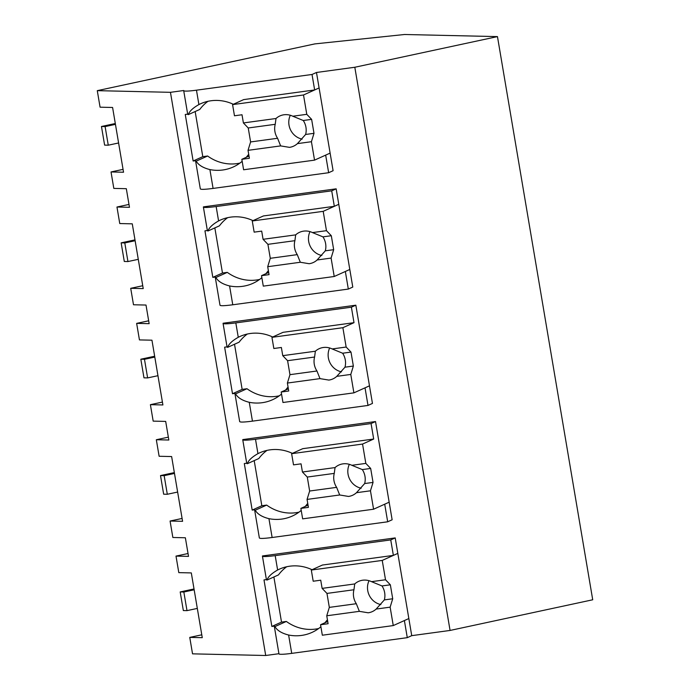 <?xml version="1.0" encoding="UTF-8"?>
<svg xmlns="http://www.w3.org/2000/svg" width="690" height="690" viewBox="0 0 690 690"><rect width="100%" height="100%" fill="white"/><g stroke="black" fill="none" stroke-linecap="round" stroke-linejoin="round"><path stroke-width="1.03" d="M312.027 74.477L316.477 72.476L354.815 67.258L497.464 36.605L404.521 34.5L314.838 43.901L97.281 90.657L170.456 92.322L183.747 90.511A18.966 1.751 -9.6 0 0 183.704 90.666A18.966 1.751 -9.6 0 0 196.469 90.183L312.027 74.477L314.649 89.959L243.717 99.593L232.582 104.613L303.514 94.979L319.099 87.949L333.098 170.706L328.647 172.716L325.663 155.121L330.122 153.111L314.537 160.14L243.605 169.775L241.836 159.304L248.995 156.069M170.456 92.322L265.71 655.5L192.536 653.844L189.759 637.396L202.265 637.672L191.311 572.916L178.805 572.631L176.002 556.097L188.517 556.382L185.369 537.769L172.854 537.484L170.076 521.036L182.583 521.312L171.629 456.556L159.123 456.271L156.328 439.737L168.834 440.022L167.265 430.715L165.686 421.409L153.18 421.124L150.394 404.676L162.9 404.952L151.947 340.196L139.44 339.911L136.646 323.377L149.152 323.662L147.582 314.355L146.004 305.049L133.498 304.764L130.712 288.317L143.227 288.593L132.273 223.836L119.758 223.551L116.964 207.017L129.47 207.302L126.322 188.689L113.816 188.405L111.03 171.957L123.062 169.369M97.281 90.657L100.076 107.192L112.591 107.476L123.545 172.233L111.03 171.957M316.477 72.476L319.099 87.949L314.649 89.959M187.68 114.143L185.265 114.471L193.14 161.012L195.615 160.675A18.966 1.751 -9.6 0 0 195.572 160.839A18.966 1.751 -9.6 0 0 196.193 161.158C198.453 165.048 203.024 167.86 209.898 169.585A42.668 40.072 -114.3 0 0 233.203 167.006A42.668 40.072 -114.3 0 0 242.173 161.313M265.71 655.5L278.933 653.706M266.4 579.583L263.994 579.911L271.86 626.451L274.344 626.115A18.966 1.751 -9.6 0 0 274.301 626.279A18.966 1.751 -9.6 0 0 274.922 626.598C277.182 630.488 281.744 633.299 288.618 635.024A42.668 40.072 -114.3 0 0 311.923 632.445A42.668 40.072 -114.3 0 0 320.902 626.753M382.234 560.418L385.512 579.764L371.513 581.661A16.595 15.585 -114.3 0 0 362.681 580.212A16.595 15.585 -114.3 0 0 358.619 581.377A16.595 15.585 -114.3 0 0 354.729 583.947L322.118 588.38L320.738 580.204L313.2 581.221L311.311 570.052L382.234 560.418L397.82 553.389L395.206 537.915L262.476 555.95A18.966 1.751 -9.6 0 0 262.433 556.114A18.966 1.751 -9.6 0 0 275.189 555.623L390.747 539.916L393.369 555.398L397.82 553.389L411.732 635.654L450.07 630.444L354.815 67.258M227.648 217.669A42.668 40.072 -114.3 0 0 219.437 225.82L208.009 230.978A18.966 1.751 -9.6 0 1 207.38 230.65L203.386 207.035A18.966 1.751 -9.6 0 1 203.429 206.871L336.159 188.836L352.78 287.066L348.321 289.076L345.345 271.481L349.796 269.471L334.219 276.5L263.287 286.134L261.519 275.664L268.677 272.438M207.354 230.503L204.947 230.831L212.822 277.371L215.297 277.035A18.966 1.751 -9.6 0 0 215.254 277.199A18.966 1.751 -9.6 0 0 215.875 277.518C218.135 281.408 222.706 284.22 229.58 285.945A42.668 40.072 -114.3 0 0 252.876 283.366A42.668 40.072 -114.3 0 0 261.855 277.673M267.004 450.389A42.668 40.072 -114.3 0 0 258.793 458.54L247.365 463.697A18.966 1.751 -9.6 0 1 246.744 463.37L242.751 439.754A18.966 1.751 -9.6 0 1 242.794 439.59L375.524 421.555L392.136 519.786L387.685 521.795L384.71 504.2L389.16 502.191L373.575 509.22L302.651 518.854L300.875 508.383L308.042 505.158M246.718 463.223L244.312 463.551L252.186 510.091L254.662 509.755A18.966 1.751 -9.6 0 0 254.619 509.919A18.966 1.751 -9.6 0 0 255.24 510.238C257.499 514.128 262.062 516.939 268.936 518.664A42.668 40.072 -114.3 0 0 292.241 516.086A42.668 40.072 -114.3 0 0 301.22 510.393M247.322 334.029A42.668 40.072 -114.3 0 0 239.111 342.18L227.683 347.337A18.966 1.751 -9.6 0 1 227.062 347.01L223.068 323.394A18.966 1.751 -9.6 0 1 223.112 323.231L355.842 305.196L372.453 403.426L368.003 405.435L365.027 387.84L369.478 385.831L353.892 392.86L282.969 402.494L281.192 392.024L288.36 388.798M227.036 346.863L224.63 347.191L232.504 393.731L234.98 393.395A18.966 1.751 -9.6 0 0 234.936 393.559A18.966 1.751 -9.6 0 0 235.557 393.878C237.817 397.768 242.388 400.579 249.263 402.305A42.668 40.072 -114.3 0 0 272.559 399.726A42.668 40.072 -114.3 0 0 281.537 394.033M183.704 90.666L187.706 114.29A18.966 1.751 -9.6 0 0 188.327 114.618C189.371 111.332 192.898 107.985 198.901 104.57L196.469 90.183M233.315 104.285A42.668 40.072 -114.3 0 0 200.583 103.759A42.668 40.072 -114.3 0 0 198.901 104.57M497.464 36.605L592.719 599.783L450.07 630.444M116.964 207.017L128.987 204.438M130.712 288.317L142.735 285.729M136.646 323.377L148.669 320.798M150.394 404.676L162.417 402.089M156.328 439.737L168.351 437.158M170.076 521.036L182.1 518.449M176.002 556.097L188.034 553.518M189.759 637.396L201.782 634.809M411.732 635.654L407.281 637.664L291.723 653.37L288.618 635.024M274.301 626.279L278.958 653.853A18.966 1.751 -9.6 0 0 291.723 653.37M200.367 188.75C200.281 189.638 204.516 189.526 213.081 188.422L328.647 172.716M196.193 161.158L207.621 156.009A42.668 40.072 -114.3 0 0 239.922 163.09M193.14 161.012L202.791 156.665L207.621 156.009M195.158 111.53L202.791 156.665M188.327 114.618L199.755 109.46A42.668 40.072 -114.3 0 1 207.966 101.309M271.86 626.451L281.511 622.104L286.35 621.448L274.922 626.598M273.878 576.969L281.511 622.104M262.433 556.114L266.426 579.729A18.966 1.751 -9.6 0 0 267.047 580.057L278.475 574.899A42.668 40.072 -114.3 0 1 286.686 566.749M267.047 580.057C268.091 576.771 271.619 573.425 277.622 570.009L275.189 555.623M395.206 537.915L390.747 539.916M393.257 625.58L322.334 635.214L320.557 624.743L328.095 623.717L326.75 615.773L359.361 611.34L368.193 612.798A16.595 15.585 -114.3 0 0 372.255 611.633A16.595 15.585 -114.3 0 0 376.154 609.063L390.143 607.157L393.257 625.58L408.842 618.551L404.392 620.56L407.281 637.664M220.05 305.109C219.963 305.998 224.198 305.886 232.763 304.782L348.321 289.076M212.822 277.371L222.473 273.024L227.303 272.369L215.875 277.518M214.84 227.89L222.473 273.024M208.009 230.978C209.053 227.691 212.58 224.345 218.583 220.929L216.151 206.543L331.709 190.837L334.322 206.319L338.781 204.309L323.196 211.338L252.264 220.972L263.399 215.953L334.322 206.319M203.386 207.035A18.966 1.751 -9.6 0 0 216.151 206.543M336.159 188.836L331.709 190.837M373.687 439.038L362.552 444.058L291.629 453.692L302.763 448.673L373.687 439.038L371.073 423.557L375.524 421.555M259.406 537.829C259.319 538.718 263.563 538.605 272.127 537.501L387.685 521.795M252.186 510.091L261.829 505.744L266.668 505.089L255.24 510.238M254.196 460.609L261.829 505.744M247.365 463.697C248.409 460.411 251.936 457.065 257.939 453.649L255.507 439.263L371.073 423.557M242.751 439.754A18.966 1.751 -9.6 0 0 255.507 439.263M354.005 322.679L342.878 327.698L271.946 337.332L283.081 332.313L354.005 322.679L351.391 307.197L355.842 305.196M239.732 421.469C239.637 422.358 243.881 422.246 252.445 421.142L368.003 405.435M232.504 393.731L242.147 389.384L246.986 388.729L235.557 393.878M234.514 344.25L242.147 389.384M227.683 347.337C228.735 344.051 232.254 340.705 238.266 337.289L235.825 322.903L351.391 307.197M223.068 323.394A18.966 1.751 -9.6 0 0 235.825 322.903M324.921 622.777A42.668 40.072 -114.3 0 0 326.853 620.379L327.517 620.293M246.201 157.337A42.668 40.072 -114.3 0 0 248.133 154.94L248.788 154.853M248.762 154.655L248.133 154.94M286.35 621.448A42.668 40.072 -114.3 0 0 318.642 628.53M327.483 620.094L326.853 620.379M312.044 569.724A42.668 40.072 -114.3 0 0 279.303 569.198A42.668 40.072 -114.3 0 0 277.622 570.009M393.369 555.398L322.437 565.032L311.311 570.052M227.303 272.369A42.668 40.072 -114.3 0 0 259.604 279.45M265.883 273.697A42.668 40.072 -114.3 0 0 267.815 271.299L268.47 271.213M268.436 271.015L267.815 271.299M252.997 220.645A42.668 40.072 -114.3 0 0 220.265 220.119A42.668 40.072 -114.3 0 0 218.583 220.929M292.362 453.365A42.668 40.072 -114.3 0 0 259.63 452.838A42.668 40.072 -114.3 0 0 257.939 453.649M266.668 505.089A42.668 40.072 -114.3 0 0 298.96 512.17M305.247 506.417A42.668 40.072 -114.3 0 0 307.171 504.019L307.835 503.933M307.8 503.734L307.171 504.019M272.679 337.005A42.668 40.072 -114.3 0 0 239.947 336.478A42.668 40.072 -114.3 0 0 238.266 337.289M246.986 388.729A42.668 40.072 -114.3 0 0 279.278 395.81M285.565 390.057A42.668 40.072 -114.3 0 0 287.488 387.659L288.153 387.573M288.118 387.375L287.488 387.659M290.309 115.264A16.595 15.585 -114.3 0 0 302.142 139.13M303.514 94.979L306.783 114.324L292.793 116.222A16.595 15.585 -114.3 0 0 283.961 114.773A16.595 15.585 -114.3 0 0 279.899 115.937A16.595 15.585 -114.3 0 0 276 118.508L243.398 122.941L242.009 114.764L234.471 115.782L232.582 104.613M241.836 159.304L249.375 158.277L248.029 150.334L280.64 145.9L289.472 147.358A16.595 15.585 -114.3 0 0 293.535 146.185A16.595 15.585 -114.3 0 0 297.424 143.624L311.423 141.717L314.537 160.14M306.783 114.324L311.63 119.37L313.993 133.325L311.423 141.717M292.793 116.222L303.264 120.5L311.63 119.37M297.424 143.624L305.627 134.464A16.595 15.585 -114.3 0 0 303.264 120.5M280.64 145.9L277.587 138.276A16.595 15.585 -114.3 0 1 275.224 124.312L276 118.508M248.029 150.334L250.599 141.942L277.587 138.276M243.398 122.941L248.236 127.978L250.599 141.942M248.236 127.978L275.224 124.312M305.627 134.464L313.993 133.325M309.991 231.624A16.595 15.585 -114.3 0 0 321.816 255.498M323.196 211.338L326.465 230.684L312.475 232.582A16.595 15.585 -114.3 0 0 303.643 231.133A16.595 15.585 -114.3 0 0 299.572 232.297A16.595 15.585 -114.3 0 0 295.682 234.867L263.071 239.301L261.691 231.124L254.153 232.142L252.264 220.972M261.519 275.664L269.048 274.637L267.711 266.694L300.322 262.26L309.155 263.718A16.595 15.585 -114.3 0 0 313.217 262.554A16.595 15.585 -114.3 0 0 317.107 259.983L331.096 258.077L334.219 276.5M326.465 230.684L331.312 235.73L333.675 249.685L331.096 258.077M312.475 232.582L322.946 236.86L331.312 235.73M317.107 259.983L325.309 250.824A16.595 15.585 -114.3 0 0 322.946 236.86M300.322 262.26L297.269 254.636A16.595 15.585 -114.3 0 1 294.906 240.672L295.682 234.867M267.711 266.694L270.282 258.302L297.269 254.636M263.071 239.301L267.918 244.338L270.282 258.302M267.918 244.338L294.906 240.672M325.309 250.824L333.675 249.685M329.665 347.984A16.595 15.585 -114.3 0 0 341.498 371.858M342.878 327.698L346.147 347.044L332.157 348.942A16.595 15.585 -114.3 0 0 323.325 347.493A16.595 15.585 -114.3 0 0 319.254 348.657A16.595 15.585 -114.3 0 0 315.365 351.227L282.753 355.661L281.373 347.484L273.835 348.502L271.946 337.332M281.192 392.024L288.731 390.997L287.385 383.054L319.996 378.62L328.837 380.078A16.595 15.585 -114.3 0 0 332.899 378.913A16.595 15.585 -114.3 0 0 336.789 376.343L350.779 374.437L353.892 392.86M346.147 347.044L350.994 352.09L353.358 366.054L350.779 374.437M332.157 348.942L342.628 353.22L350.994 352.09M336.789 376.343L344.991 367.184A16.595 15.585 -114.3 0 0 342.628 353.22M319.996 378.62L316.952 370.996A16.595 15.585 -114.3 0 1 314.588 357.032L315.365 351.227M287.385 383.054L289.964 374.661L316.952 370.996M282.753 355.661L287.601 360.697L289.964 374.661M287.601 360.697L314.588 357.032M344.991 367.184L353.358 366.054M349.347 464.344A16.595 15.585 -114.3 0 0 361.18 488.218M362.552 444.058L365.829 463.404L351.84 465.302A16.595 15.585 -114.3 0 0 342.999 463.852A16.595 15.585 -114.3 0 0 338.937 465.017A16.595 15.585 -114.3 0 0 335.047 467.587L302.436 472.02L301.056 463.844L293.517 464.862L291.629 453.692M300.875 508.383L308.413 507.357L307.067 499.413L339.678 494.98L348.51 496.438A16.595 15.585 -114.3 0 0 352.581 495.273A16.595 15.585 -114.3 0 0 356.471 492.703L370.461 490.797L373.575 509.22M365.829 463.404L370.677 468.45L373.04 482.414L370.461 490.797M351.84 465.302L362.31 469.58L370.677 468.45M356.471 492.703L364.665 483.543A16.595 15.585 -114.3 0 0 362.31 469.58M339.678 494.98L336.634 487.356A16.595 15.585 -114.3 0 1 334.271 473.392L335.047 467.587M307.067 499.413L309.646 491.021L336.634 487.356M302.436 472.02L307.283 477.057L309.646 491.021M307.283 477.057L334.271 473.392M364.665 483.543L373.04 482.414M369.029 580.704A16.595 15.585 -114.3 0 0 380.863 604.578M320.557 624.743L327.724 621.518M385.512 579.764L390.359 584.809L392.714 598.773L390.143 607.157M371.513 581.661L381.984 585.939L390.359 584.809M376.154 609.063L384.347 599.903A16.595 15.585 -114.3 0 0 381.984 585.939M359.361 611.34L356.316 603.716A16.595 15.585 -114.3 0 1 353.953 589.752L354.729 583.947M326.75 615.773L329.328 607.381L356.316 603.716M322.118 588.38L326.965 593.417L329.328 607.381M326.965 593.417L353.953 589.752M384.347 599.903L392.714 598.773M115.299 123.519L101.465 126.494L105.113 126.581L115.446 124.355M101.465 126.494L104.613 145.107L108.261 145.193L118.594 142.977M105.113 126.581L108.261 145.193M134.981 239.879L121.147 242.854L124.795 242.94L135.128 240.715M121.147 242.854L124.295 261.467L127.943 261.553L138.276 259.337M124.795 242.94L127.943 261.553M154.663 356.238L140.829 359.214L144.477 359.3L154.802 357.075M140.829 359.214L143.977 377.835L147.626 377.913L157.958 375.696M144.477 359.3L147.626 377.913M174.346 472.598L160.511 475.574L164.16 475.66L174.484 473.435M160.511 475.574L163.659 494.195L167.308 494.273L177.632 492.056M164.16 475.66L167.308 494.273M194.028 588.958L180.194 591.934L183.842 592.02L194.166 589.795M180.194 591.934L183.342 610.555L186.99 610.633L197.314 608.416M183.842 592.02L186.99 610.633M213.081 188.422L209.898 169.585M232.763 304.782L229.58 285.945M272.127 537.501L268.936 518.664M252.445 421.142L249.263 402.305M200.324 188.905L195.572 160.839M220.007 305.265L215.254 277.199M259.362 537.984L254.619 509.919M239.68 421.625L234.936 393.559"/></g></svg>
